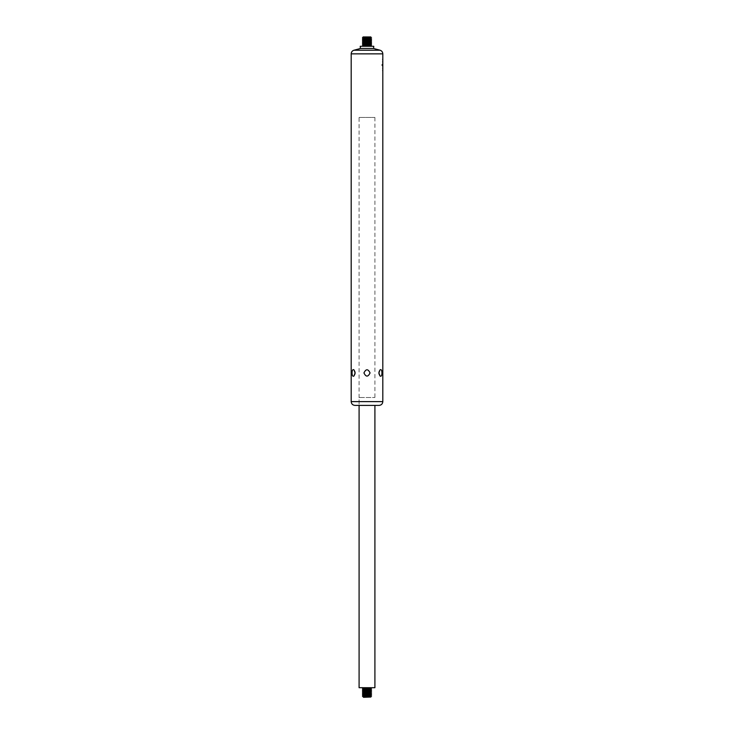 <?xml version="1.0" encoding="UTF-8"?>
<svg xmlns="http://www.w3.org/2000/svg" width="734" height="734" viewBox="0 0 734 734"><rect width="100%" height="100%" fill="white"/><g stroke="black" fill="none" stroke-linecap="round" stroke-linejoin="round"><path stroke-width="0.55" stroke-dasharray="3.67 2.75" d="M359.091 687.703L374.909 687.703M359.091 117.44L374.909 117.44L359.091 117.44L359.091 405.397L374.909 405.397L359.091 405.397L359.091 397.489L374.909 397.489L359.091 397.489M362.33 687.703L371.67 687.611L362.33 687.611L363.247 688.143L370.753 688.143M362.486 688.932L371.514 688.932M371.514 689.116L362.486 689.116M362.486 690.345L371.514 690.345M371.514 690.529L362.486 690.529M362.486 691.758L371.514 691.758M371.514 691.933L362.486 691.933M362.486 693.171L371.514 693.171M371.514 693.346L362.486 693.346M362.486 694.584L371.514 694.584M371.514 694.759L362.486 694.759M362.486 695.997L371.514 695.997M371.514 696.171L362.486 696.171M363.11 697.043L370.89 697.043M370.45 697.3L363.55 697.3M371.514 39.241L362.486 39.241M371.514 39.416L362.486 39.416M371.514 40.654L362.486 40.654M371.514 40.829L362.486 40.829M371.514 42.067L362.486 42.067M371.514 42.242L362.486 42.242M371.514 43.471L362.486 43.471M371.514 43.655L362.486 43.655M371.514 44.884L362.486 44.884M371.514 45.068L362.486 45.068M382.763 59.004A16.744 3.982 -0 0 0 382.643 58.729L382.643 58.114L382.809 58.702M382.772 60.17L382.772 59.16L382.799 60.17M382.643 60.638A16.946 4.422 180 0 0 382.772 60.326L382.662 60.326A16.818 4.386 0 0 1 382.533 60.638L382.653 61.261L382.809 60.628M382.809 63.28L382.809 61.28M382.653 70.657L382.698 69.803A41.067 32.287 0 0 0 382.698 69.803A41.067 32.287 0 0 1 382.68 70.794L382.79 70.794M382.809 70.326A41.388 32.535 0 0 0 382.799 70.207L382.689 71.638M382.57 71.638L382.689 70.207A41.086 32.305 180 0 1 382.698 70.849A41.086 32.305 180 0 1 382.698 71.005M382.809 68.831L382.809 66.363M382.809 66.922L382.809 68.271M382.487 65.253L382.487 64.528M355.091 372.936L354.054 369.991C351.375 367.486 351.375 378.377 354.054 375.872L355.091 372.936M370.055 372.936C368.018 368.743 365.982 368.743 363.945 372.936C365.982 377.12 368.018 377.12 370.055 372.936M378.909 372.936L379.946 375.872C382.625 378.377 382.625 367.486 379.946 369.991L378.909 372.936M373.771 46.297L360.229 46.297M362.486 46.297L371.514 46.297L362.486 46.297M373.588 48.49L360.412 48.49M379.028 405.397L354.972 405.397M382.735 65.876L382.533 65.28M382.423 65.28L382.423 64.436L382.671 65.032A30.571 21.332 0 0 0 382.698 64.353L382.442 64.473M382.46 65.216L381.919 65.216L382.038 64.491M381.919 64.491L382.46 64.491M382.368 64.528L382.075 65.253M382.533 66.922L382.781 68.831M382.533 68.831L382.772 66.922M382.698 71.198L382.542 69.546L382.698 71.198M382.533 62.72L382.616 61.28L382.809 62.711M382.689 61.28L382.809 62.216M382.662 61.693L382.607 62.711M382.533 60.638L382.533 58.729A16.625 3.954 180 0 1 382.662 59.023L382.763 59.023M382.662 59.023L382.662 60.326M382.698 58.702L382.698 59.188A16.634 3.964 -0 0 0 382.689 59.16L382.726 60.17M382.689 60.17A16.836 4.395 180 0 0 382.698 60.096L382.698 60.628M371.514 38.003L362.486 38.003M371.514 37.829L362.486 37.829M363.11 36.957L370.89 36.957M370.45 36.7L363.55 36.7M370.753 688.492L363.247 688.492M370.753 689.905L363.247 689.905M370.753 689.556L363.247 689.556M370.753 691.318L363.247 691.318M370.753 690.969L363.247 690.969M370.753 692.731L363.247 692.731M370.753 692.373L363.247 692.373M370.753 694.144L363.247 694.144M370.753 693.786L363.247 693.786M370.753 695.557L363.247 695.557M370.753 695.199L363.247 695.199M370.753 696.961L363.247 696.961M370.753 696.612L363.247 696.612M382.809 401.617L351.191 401.617M382.809 53.857L351.191 53.857M380.01 50.215L353.99 50.215M370.753 45.857L363.247 45.857M370.753 45.508L363.247 45.508M370.753 44.444L363.247 44.444M370.753 44.095L363.247 44.095M370.753 43.031L363.247 43.031M370.753 42.682L363.247 42.682M370.753 41.627L363.247 41.627M370.753 41.269L363.247 41.269M370.753 40.214L363.247 40.214M370.753 39.856L363.247 39.856M370.753 38.801L363.247 38.801M370.753 38.443L363.247 38.443M370.753 37.388L363.247 37.388M370.753 37.039L363.247 37.039M374.909 117.44L374.909 397.489M354.054 375.872A4.028 4.028 0 0 0 354.054 369.991A4.028 4.028 0 0 1 354.054 375.872M379.946 369.991A4.028 4.028 0 0 0 379.946 375.872A4.028 4.028 0 0 1 379.946 369.991M382.698 65.188L382.698 64.234M382.698 70.849L382.698 69.813"/><path stroke-width="1.1" d="M374.909 405.397L374.909 687.703L359.091 687.703L359.091 405.397M362.33 687.611L363.247 688.492L371.514 688.932L362.486 689.116L371.514 688.932M362.486 689.116L363.247 689.905L371.514 690.345L362.486 690.529L371.514 690.345M362.486 690.529L363.247 691.318L371.514 691.758L362.486 691.933L371.514 691.758M362.486 691.933L363.247 692.731L371.514 693.171L362.486 693.346L371.514 693.171M362.486 693.346L363.247 694.144L371.514 694.584L362.486 694.759L371.514 694.584M362.486 694.759L363.247 695.557L371.514 695.997L362.486 696.171L371.514 695.997M362.486 696.171L363.247 696.961L370.89 697.043L363.55 697.3L370.89 697.043M362.486 39.241L371.514 39.241M362.486 40.654L371.514 40.654M362.486 42.067L371.514 42.067M362.486 43.471L371.514 43.471M362.486 44.884L371.514 44.884M351.191 401.617L382.809 401.617C382.588 403.911 381.322 405.168 379.028 405.397L354.972 405.397C352.678 405.168 351.412 403.911 351.191 401.617L351.191 53.857C351.302 52.013 352.237 50.793 353.99 50.215L380.01 50.215L373.588 48.49L373.771 46.297L360.229 46.297L360.412 48.49L373.588 48.49M382.653 59.582A16.634 3.964 -0 0 0 382.698 59.289A16.634 3.964 -0 0 0 382.689 59.197L382.772 59.023A16.744 3.982 -0 0 0 382.763 59.004M351.191 53.857L382.809 53.857L382.809 61.463M382.809 61.28L382.809 64.234M382.809 62.72L382.698 63.28M382.653 70.657L382.809 69.803A41.361 32.516 180 0 1 382.809 69.813A41.361 32.516 180 0 1 382.79 70.794L382.809 71.198A41.388 32.535 0 0 0 382.809 70.849A41.388 32.535 0 0 0 382.809 70.326M382.561 64.473L382.809 64.353A30.791 21.488 180 0 1 382.79 65.032L382.809 65.537A29.8 20.424 0 0 0 382.809 65.188L382.809 69.813M382.46 64.491L382.038 65.216L382.46 64.491M382.809 65.188A29.8 20.424 0 0 0 382.809 64.895L382.708 64.61M363.945 372.936C365.982 368.743 368.018 368.743 370.055 372.936C368.018 377.12 365.982 377.12 363.945 372.936M355.091 372.936L354.054 375.872C351.375 378.377 351.375 367.486 354.054 369.991L355.091 372.936M378.909 372.936L379.946 369.991C382.625 367.486 382.625 378.377 379.946 375.872L378.909 372.936M360.412 48.49L353.99 50.215M382.423 64.436L382.634 65.216M382.341 64.491L382.341 65.216M382.689 61.28L382.689 62.216M382.653 59.637L382.744 59.637A16.955 4.422 -0 0 1 382.809 60.032A16.955 4.422 -0 0 1 382.799 60.17M382.799 59.16A16.754 3.991 180 0 1 382.809 59.289A16.754 3.991 180 0 1 382.744 59.637M362.486 45.068L363.247 45.508L362.486 46.297M362.486 43.655L363.247 44.444M362.486 42.242L363.247 43.031M362.486 40.829L363.247 41.627M362.486 39.416L363.247 40.214M363.247 38.443L371.514 38.003L362.486 38.003L363.247 38.801M362.486 38.003L371.514 38.003M363.247 37.039L370.89 36.957L363.11 36.957L362.486 37.829M363.11 36.957L370.89 36.957M363.247 688.143L371.514 687.703M363.247 689.556L371.514 689.116M363.247 690.969L371.514 690.529M363.247 692.373L371.514 691.933M363.247 693.786L371.514 693.346M363.247 695.199L371.514 694.759M363.247 696.612L371.514 696.171M363.247 45.857L371.514 46.297M363.247 45.508L370.753 45.857M363.247 44.095L370.753 44.444M363.247 42.682L370.753 43.031M363.247 41.269L370.753 41.627M363.247 39.856L370.753 40.214M363.247 37.388L371.514 37.829M363.247 688.492L362.486 688.932M363.247 689.905L362.486 690.345M363.247 691.318L362.486 691.758M363.247 692.731L362.486 693.171M363.247 694.144L362.486 694.584M363.247 695.557L362.486 695.997M382.809 401.617L382.809 70.849M382.809 53.857C382.698 52.013 381.763 50.793 380.01 50.215M382.698 68.831L382.698 68.271M382.698 66.922L382.698 66.363M382.809 60.032L382.809 59.289M370.753 45.508L371.514 45.068M370.753 44.095L371.514 43.655M370.753 42.682L371.514 42.242M370.753 41.269L371.514 40.829M370.753 39.856L371.514 39.416"/></g></svg>
